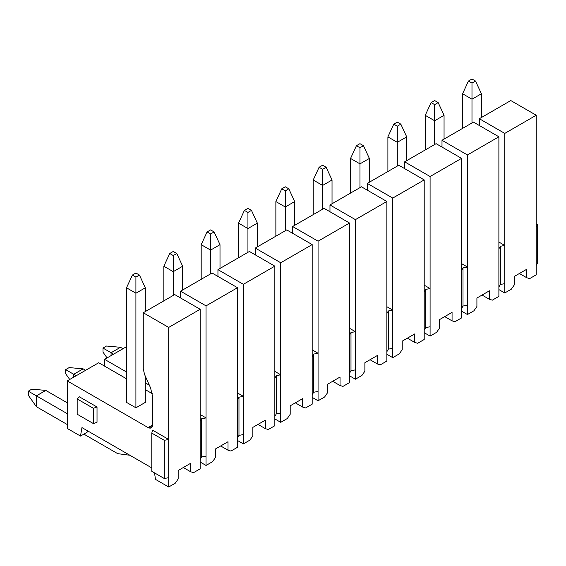 <?xml version="1.0" encoding="UTF-8"?>
<svg xmlns="http://www.w3.org/2000/svg" width="566" height="566" viewBox="0 0 566 566"><rect width="100%" height="100%" fill="white"/><g stroke="black" fill="none" stroke-linecap="round" stroke-linejoin="round"><path stroke-width="0.85" d="M206.038 305.873L237.501 287.712L212.066 273.024L180.604 291.193L206.038 305.873L206.038 465.443L212.583 461.665L215.519 457.427L215.519 448.937L228.02 441.721L228.02 450.211L230.956 451.06L237.501 447.282L237.501 287.712L206.038 305.873L180.604 291.193L212.066 273.024L237.501 287.712L237.501 447.282L230.956 451.06L228.02 450.211L220.669 445.966L228.02 450.211L228.02 441.721L215.519 448.937L215.519 457.427L212.583 461.665L206.038 465.443L200.159 462.047L206.038 465.443L206.038 305.873M180.604 297.978L180.604 291.193L180.604 297.978M126.508 346.703L104.597 359.346L126.508 371.996L104.597 359.346L126.508 346.703M145.321 382.857L149.36 385.191L145.321 382.857M104.597 366.138L104.597 359.346L104.597 366.138M200.159 414.517L206.038 417.913L201.63 418.762L201.63 456.96L206.038 456.111L201.63 456.96L201.63 418.762L206.038 417.913L200.159 414.517M237.501 437.942L238.972 435.395L238.972 397.205L237.501 399.752L238.972 397.205L243.38 396.356L237.501 392.96L243.38 396.356L238.972 397.205L238.972 435.395L243.38 434.547L243.38 284.316L217.945 269.628L217.945 276.42L217.945 269.628L243.38 284.316L243.38 443.885L243.38 434.547L238.972 435.395L237.501 437.942M200.159 421.309L201.63 418.762L200.159 421.309L200.159 459.5L201.63 456.96L200.159 459.5L200.159 468.839L200.159 309.269L200.159 421.309M98.717 362.742L126.508 378.781L98.717 362.742L67.255 380.904L98.717 362.742M145.321 389.649L152.325 393.688L145.321 389.649M174.724 294.582L200.159 309.269L168.696 327.431L168.696 487.001L175.241 483.23L178.177 478.985L178.177 470.495L190.678 463.278L190.678 471.768L193.614 472.617L200.159 468.839L193.614 472.617L190.678 471.768L183.327 467.523L190.678 471.768L190.678 463.278L178.177 470.495L178.177 478.985L175.241 483.23L168.696 487.001L155.466 479.367L168.696 487.001L168.696 327.431L200.159 309.269L174.724 294.582L143.262 312.75L168.696 327.431L143.262 312.75L174.724 294.582M67.255 428.441L67.255 380.904L148.115 427.592L151.235 427.896L152.523 425.045L152.523 396.25L150.535 387.795L144.592 374.572L143.262 368.94L143.262 312.75L143.262 368.94L144.592 374.572L150.535 387.795L152.523 396.25L152.523 425.045L148.115 427.592L152.523 425.045C152.247 427.953 150.775 428.802 148.115 427.592L67.255 380.904L67.255 428.441L80.492 436.075L81.957 427.592L151.794 467.905L81.957 427.592L80.492 436.075L87.03 432.304L88.034 431.094L87.03 432.304L80.492 436.075L67.255 428.441M145.321 402.384L135.911 407.81L126.508 402.384L135.911 407.81L145.321 402.384L145.321 376.199L145.321 402.384M152.523 430.132L168.696 439.471L164.289 440.32L164.289 478.518L168.696 477.669L164.289 478.518L164.289 440.32L151.794 433.103L151.794 471.301L164.289 478.518L151.794 471.301L151.794 433.103L152.523 430.132L151.794 433.103L164.289 440.32L168.696 439.471L152.523 430.132M79.389 396.823L97.027 407.004L97.027 422.286L97.027 407.004L79.389 396.823L77.181 398.945L93.355 408.277L97.027 407.004L93.355 408.277L93.355 423.559L97.027 422.286L93.355 423.559L77.181 414.22L77.181 398.945L79.389 396.823M154.532 472.886L155.466 479.367L154.532 472.886M77.181 414.22L93.355 423.559L93.355 408.277L77.181 398.945L77.181 414.22M237.501 440.49L243.38 443.885L249.924 440.107L252.861 435.862L252.861 427.38L265.355 420.163L265.355 428.653L268.298 429.502L274.843 425.724L274.843 266.147L243.38 284.316L274.843 266.147L249.408 251.467L217.945 269.628L249.408 251.467L274.843 266.147L274.843 416.385L276.314 413.838L276.314 375.647L274.843 378.187L276.314 375.647L280.722 374.798L274.843 371.402L280.722 374.798L276.314 375.647L276.314 413.838L280.722 412.989L280.722 262.758L255.287 248.071L255.287 254.863L255.287 248.071L280.722 262.758L280.722 422.328L280.722 412.989L276.314 413.838L274.843 416.385L274.843 425.724L268.298 429.502L265.355 428.653L258.011 424.408L265.355 428.653L265.355 420.163L252.861 427.38L252.861 435.862L249.924 440.107L243.38 443.885L237.501 440.49M274.843 418.932L280.722 422.328L287.266 418.55L290.202 414.305L290.202 405.815L302.697 398.606L302.697 407.088L305.64 407.937L312.184 404.166L312.184 244.59L280.722 262.758L312.184 244.59L286.75 229.909L255.287 248.071L286.75 229.909L312.184 244.59L312.184 394.827L313.649 392.28L313.649 354.083L312.184 356.63L313.649 354.083L318.064 353.234L312.184 349.845L318.064 353.234L313.649 354.083L313.649 392.28L318.064 391.431L318.064 241.194L292.629 226.513L292.629 233.305L292.629 226.513L318.064 241.194L318.064 400.77L318.064 391.431L313.649 392.28L312.184 394.827L312.184 404.166L305.64 407.937L302.697 407.088L295.346 402.851L302.697 407.088L302.697 398.606L290.202 405.815L290.202 414.305L287.266 418.55L280.722 422.328L274.843 418.932M312.184 397.374L318.064 400.77L324.608 396.992L327.544 392.747L327.544 384.257L340.039 377.048L340.039 385.531L342.982 386.38L349.526 382.602L349.526 223.032L318.064 241.194L349.526 223.032L324.092 208.352L292.629 226.513L324.092 208.352L349.526 223.032L349.526 373.27L350.991 370.723L350.991 332.525L349.526 335.072L350.991 332.525L350.991 370.723L355.406 369.874L355.406 331.676L350.991 332.525L355.406 331.676L355.406 219.636L329.971 204.956L329.971 211.748L329.971 204.956L355.406 219.636L355.406 331.676L349.526 328.28L355.406 331.676L355.406 379.213L355.406 369.874L350.991 370.723L349.526 373.27L349.526 382.602L342.982 386.38L340.039 385.531L332.688 381.286L340.039 385.531L340.039 377.048L327.544 384.257L327.544 392.747L324.608 396.992L318.064 400.77L312.184 397.374M349.526 375.817L355.406 379.213L361.943 375.435L364.886 371.19L364.886 362.7L377.38 355.483L377.38 363.973L380.324 364.822L386.868 361.044L386.868 201.475L355.406 219.636L386.868 201.475L361.433 186.794L329.971 204.956L361.433 186.794L386.868 201.475L386.868 351.712L388.333 349.165L388.333 310.967L386.868 313.514L388.333 310.967L392.747 310.118L386.868 306.722L392.747 310.118L388.333 310.967L388.333 349.165L392.747 348.316L392.747 198.079L367.313 183.398L367.313 190.183L367.313 183.398L392.747 198.079L392.747 357.648L392.747 348.316L388.333 349.165L386.868 351.712L386.868 361.044L380.324 364.822L377.38 363.973L370.03 359.728L377.38 363.973L377.38 355.483L364.886 362.7L364.886 371.19L361.943 375.435L355.406 379.213L349.526 375.817M386.868 354.252L392.747 357.648L399.285 353.87L402.228 349.632L402.228 341.142L414.722 333.926L414.722 342.416L417.666 343.265L424.203 339.487L424.203 179.917L392.747 198.079L424.203 179.917L398.775 165.23L367.313 183.398L398.775 165.23L424.203 179.917L424.203 330.148L425.674 327.601L425.674 289.41L424.203 291.957L425.674 289.41L425.674 327.601L430.089 326.752L430.089 176.521L404.655 161.834L404.655 168.626L404.655 161.834L430.089 176.521L430.089 288.561L425.674 289.41L430.089 288.561L424.203 285.165L430.089 288.561L430.089 336.091L430.089 326.752L425.674 327.601L424.203 330.148L424.203 339.487L417.666 343.265L414.722 342.416L407.371 338.171L414.722 342.416L414.722 333.926L402.228 341.142L402.228 349.632L399.285 353.87L392.747 357.648L386.868 354.252M424.203 332.695L430.089 336.091L436.627 332.313L439.57 328.068L439.57 319.585L452.064 312.368L452.064 320.858L455.007 321.707L461.545 317.929L461.545 158.36L430.089 176.521L461.545 158.36L436.117 143.672L404.655 161.834L436.117 143.672L461.545 158.36L461.545 308.59L463.016 306.043L463.016 267.852L461.545 270.399L463.016 267.852L463.016 306.043L467.431 305.194L467.431 154.964L441.996 140.276L441.996 147.068L441.996 140.276L467.431 154.964L467.431 267.003L463.016 267.852L467.431 267.003L461.545 263.607L467.431 267.003L467.431 314.533L467.431 305.194L463.016 306.043L461.545 308.59L461.545 317.929L455.007 321.707L452.064 320.858L444.713 316.613L452.064 320.858L452.064 312.368L439.57 319.585L439.57 328.068L436.627 332.313L430.089 336.091L424.203 332.695M461.545 311.137L467.431 314.533L473.968 310.755L476.912 306.51L476.912 298.027L489.406 290.811L489.406 299.301L492.349 300.15L498.887 296.372L498.887 136.795L467.431 154.964L498.887 136.795L473.452 122.114L441.996 140.276L473.452 122.114L498.887 136.795L498.887 287.033L500.358 284.486L500.358 246.288L498.887 248.835L500.358 246.288L500.358 284.486L504.766 283.637L504.766 133.406L479.338 118.719L479.338 125.511L479.338 118.719L504.766 133.406L504.766 245.446L500.358 246.288L504.766 245.446L498.887 242.05L504.766 245.446L504.766 292.976L504.766 283.637L500.358 284.486L498.887 287.033L498.887 296.372L492.349 300.15L489.406 299.301L482.055 295.056L489.406 299.301L489.406 290.811L476.912 298.027L476.912 306.51L473.968 310.755L467.431 314.533L461.545 311.137M498.887 289.58L504.766 292.976L511.31 289.198L514.253 284.953L514.253 276.463L526.748 269.253L526.748 277.736L529.691 278.585L536.228 274.807L536.228 115.238L504.766 133.406L536.228 115.238L510.794 100.557L479.338 118.719L510.794 100.557L536.228 115.238L536.228 265.475L537.7 262.928L537.7 224.73L536.228 227.277L537.7 224.73L537.7 262.928L536.228 265.475L536.228 274.807L529.691 278.585L526.748 277.736L519.397 273.498L526.748 277.736L526.748 269.253L514.253 276.463L514.253 284.953L511.31 289.198L504.766 292.976L498.887 289.58M536.228 223.881L537.7 224.73L536.228 223.881M182.662 266.232L173.253 271.666L173.253 295.431L173.253 271.666L163.843 266.232L163.843 300.864L163.843 266.232L173.253 271.666L182.662 266.232L182.662 290.004L182.662 266.232L176.783 253.504L173.253 255.542L173.253 271.666L173.253 255.542L169.729 253.504L163.843 266.232L169.729 253.504L173.253 251.467L176.783 253.504L182.662 266.232M113.568 354.167L111.07 352.731L111.07 355.611L111.07 352.731L113.568 354.167M83.138 368.855L85.636 370.298L83.138 368.855L73.729 374.289L73.729 377.175L73.729 374.289L76.226 375.732L65.642 369.619L65.642 373.694L69.724 379.482L65.642 373.694L65.642 369.619L69.172 367.582L83.138 368.855L69.172 367.582L65.642 369.619L73.729 374.289L83.138 368.855M45.796 390.413L67.255 402.808L45.796 390.413L36.387 395.846L67.255 413.668L36.387 395.846L36.387 406.706L67.255 424.535L36.387 406.706L28.3 395.252L28.3 391.177L31.83 389.139L45.796 390.413L31.83 389.139L28.3 391.177L36.387 395.846L45.796 390.413M122.978 348.741L120.48 347.298L111.07 352.731L102.984 348.062L102.984 352.137L107.066 357.924L102.984 352.137L102.984 348.062L111.07 352.731L120.48 347.298L122.978 348.741M129.904 455.269L117.686 453.649L83.874 434.122L117.686 453.649L129.904 455.269M169.729 253.504L173.253 255.542L176.783 253.504L173.253 251.467L169.729 253.504M220.004 244.675L210.594 250.108L210.594 273.873L210.594 250.108L201.185 244.675L201.185 279.307L201.185 244.675L210.594 250.108L220.004 244.675L220.004 268.44L220.004 244.675L214.125 231.947L210.594 233.984L210.594 250.108L210.594 233.984L207.071 231.947L201.185 244.675L207.071 231.947L210.594 229.909L214.125 231.947L220.004 244.675M120.48 347.298L106.514 346.024L102.984 348.062L106.514 346.024L120.48 347.298M145.321 287.797L135.911 293.223L135.911 407.81L135.911 293.223L126.508 287.797L126.508 402.384L126.508 287.797L135.911 293.223L145.321 287.797L145.321 311.562L145.321 287.797L139.441 275.062L135.911 277.099L135.911 293.223L135.911 277.099L132.387 275.062L126.508 287.797L132.387 275.062L135.911 273.024L139.441 275.062L145.321 287.797M36.387 406.706L36.387 395.846L28.3 391.177L28.3 395.252L36.387 406.706M207.071 231.947L210.594 233.984L214.125 231.947L210.594 229.909L207.071 231.947M257.346 223.117L247.936 228.551L247.936 252.316L247.936 228.551L238.527 223.117L238.527 257.749L238.527 223.117L247.936 228.551L257.346 223.117L257.346 246.882L257.346 223.117L251.467 210.389L247.936 212.427L247.936 228.551L247.936 212.427L244.406 210.389L238.527 223.117L244.406 210.389L247.936 208.352L251.467 210.389L257.346 223.117M132.387 275.062L135.911 277.099L139.441 275.062L135.911 273.024L132.387 275.062M244.406 210.389L247.936 212.427L251.467 210.389L247.936 208.352L244.406 210.389M294.688 201.56L285.278 206.993L285.278 230.758L285.278 206.993L275.868 201.56L275.868 236.192L275.868 201.56L285.278 206.993L294.688 201.56L294.688 225.325L294.688 201.56L288.809 188.825L285.278 190.862L285.278 206.993L285.278 190.862L281.748 188.825L275.868 201.56L281.748 188.825L285.278 186.787L288.809 188.825L294.688 201.56M281.748 188.825L285.278 190.862L288.809 188.825L285.278 186.787L281.748 188.825M332.03 180.002L322.62 185.436L322.62 209.201L322.62 185.436L313.21 180.002L313.21 214.627L313.21 180.002L322.62 185.436L332.03 180.002L332.03 203.767L332.03 180.002L326.15 167.267L322.62 169.305L322.62 185.436L322.62 169.305L319.09 167.267L313.21 180.002L319.09 167.267L322.62 165.23L326.15 167.267L332.03 180.002M319.09 167.267L322.62 169.305L326.15 167.267L322.62 165.23L319.09 167.267M359.962 163.871L350.552 158.445L350.552 193.07L350.552 158.445L359.962 163.871L359.962 187.636L359.962 147.747L356.431 145.71L350.552 158.445L356.431 145.71L359.962 143.672L363.492 145.71L369.372 158.445L369.372 182.21L369.372 158.445L359.962 163.871L369.372 158.445L363.492 145.71L359.962 147.747L359.962 163.871M356.431 145.71L359.962 147.747L363.492 145.71L359.962 143.672L356.431 145.71M406.713 136.88L397.304 142.314L397.304 166.079L397.304 142.314L387.894 136.88L387.894 171.512L387.894 136.88L397.304 142.314L406.713 136.88L406.713 160.652L406.713 136.88L400.834 124.152L397.304 126.19L397.304 142.314L397.304 126.19L393.773 124.152L387.894 136.88L393.773 124.152L397.304 122.114L400.834 124.152L406.713 136.88M393.773 124.152L397.304 126.19L400.834 124.152L397.304 122.114L393.773 124.152M444.055 115.323L444.055 139.087L444.055 115.323L434.646 120.756L434.646 144.521L434.646 120.756L425.236 115.323L425.236 149.955L425.236 115.323L434.646 120.756L444.055 115.323L438.169 102.595L444.055 115.323M434.646 100.557L438.169 102.595L434.646 104.632L434.646 120.756L434.646 104.632L431.115 102.595L425.236 115.323L431.115 102.595L434.646 100.557L431.115 102.595L434.646 104.632L438.169 102.595L434.646 100.557M481.397 93.765L481.397 117.53L481.397 93.765L471.987 99.199L471.987 122.964L471.987 99.199L462.578 93.765L462.578 128.397L462.578 93.765L471.987 99.199L481.397 93.765L475.511 81.03L481.397 93.765M471.987 78.999L475.511 81.03L471.987 83.068L471.987 99.199L471.987 83.068L468.457 81.03L462.578 93.765L468.457 81.03L471.987 78.999L468.457 81.03L471.987 83.068L475.511 81.03L471.987 78.999"/></g></svg>
